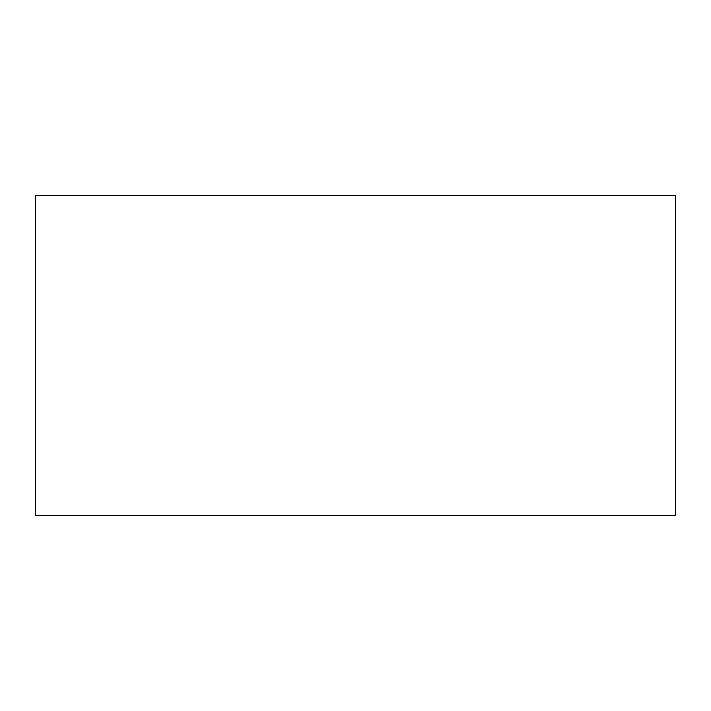 <?xml version="1.0" encoding="UTF-8"?>
<svg xmlns="http://www.w3.org/2000/svg" width="711" height="711" viewBox="0 0 711 711"><rect width="100%" height="100%" fill="white"/><g stroke="black" fill="none" stroke-linecap="round" stroke-linejoin="round"><path stroke-width="1.07" d="M35.55 195.525L35.55 515.475L675.45 515.475L675.45 195.525L35.55 195.525L35.55 515.475L675.45 515.475L675.45 195.525L35.55 195.525"/></g></svg>

